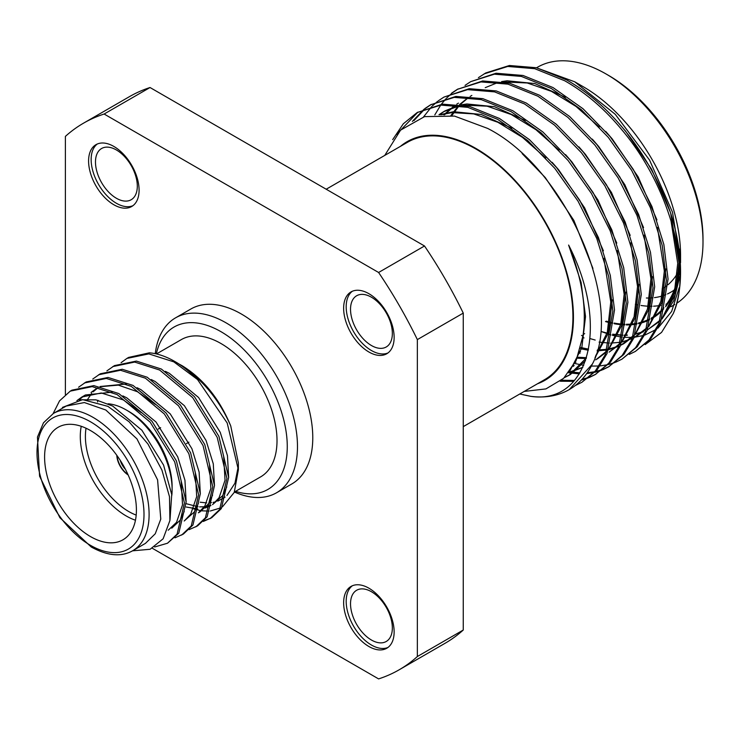 <?xml version="1.0" encoding="UTF-8"?>
<svg xmlns="http://www.w3.org/2000/svg" width="740" height="740" viewBox="0 0 740 740"><rect width="100%" height="100%" fill="white"/><g stroke="black" fill="none" stroke-linecap="round" stroke-linejoin="round"><path stroke-width="1.11" d="M113.84 146.437A35.705 20.618 -120 0 0 95.987 144.661A35.705 20.618 -120 0 0 90.511 173.28A35.705 20.618 -120 0 0 113.84 204.749A35.705 20.618 -120 0 0 131.692 206.516A35.705 20.618 -120 0 0 137.168 177.896A35.705 20.618 -120 0 0 113.84 146.437M97.31 144.004A35.705 20.618 -120 0 0 93.425 172.966A35.705 20.618 -120 0 0 116.393 203.269A35.705 20.618 -120 0 0 132.922 205.702M368.89 293.688A35.705 20.618 -120 0 0 351.038 291.911A35.705 20.618 -120 0 0 345.562 320.531A35.705 20.618 -120 0 0 368.89 352A35.705 20.618 -120 0 0 386.743 353.766A35.705 20.618 -120 0 0 392.219 325.147A35.705 20.618 -120 0 0 368.89 293.688M352.351 291.255A35.705 20.618 -120 0 0 348.466 320.216A35.705 20.618 -120 0 0 371.434 350.519A35.705 20.618 -120 0 0 387.973 352.952M368.89 588.189A35.705 20.618 -120 0 0 351.038 586.422A35.705 20.618 -120 0 0 345.562 615.033A35.705 20.618 -120 0 0 368.89 646.501A35.705 20.618 -120 0 0 386.743 648.268A35.705 20.618 -120 0 0 392.219 619.658A35.705 20.618 -120 0 0 368.89 588.189M352.351 585.765A35.705 20.618 -120 0 0 348.466 614.727A35.705 20.618 -120 0 0 371.434 645.03A35.705 20.618 -120 0 0 387.973 647.454M235.542 491.36A93.776 54.14 -120 0 0 286.861 437.83A93.776 54.14 -120 0 0 220.964 331.677A93.776 54.14 -120 0 0 156.306 353.905M155.252 353.674A100.992 58.312 60 0 1 175.565 317.839A100.992 58.312 60 0 1 226.061 322.844A100.992 58.312 60 0 1 292.041 411.838A100.992 58.312 60 0 1 276.557 492.766A100.992 58.312 60 0 1 234.404 492.017L260.591 476.902A79.273 45.769 60 0 0 272.746 413.373A79.273 45.769 60 0 0 220.964 343.517A79.273 45.769 60 0 0 181.328 339.595L156.464 353.951M276.557 492.766L291.856 483.932A100.992 58.312 -120 0 0 307.341 403.004A100.992 58.312 -120 0 0 241.36 314.01A100.992 58.312 -120 0 0 190.865 309.006L175.565 317.839M606.079 73.991L608.632 75.462A133.459 77.052 60 0 1 703 238.909L703 241.85A137.067 79.134 -120 0 0 606.088 73.991A137.067 79.134 -120 0 0 606.079 73.991A137.067 79.134 -120 0 0 537.554 67.201L536.62 67.738M666.916 303.779A133.459 77.052 60 0 1 666.093 304.038M660.903 305.324A133.459 77.052 60 0 1 653.596 306.184M652.051 306.24A133.459 77.052 60 0 1 641.034 305.472M637.908 304.917A133.459 77.052 60 0 1 635.355 304.362M670.875 306.758L674.612 304.603A137.067 79.134 -120 0 0 674.769 304.51M676.684 303.326A137.067 79.134 -120 0 0 703 241.85M574.73 81.798L583.129 86.654A137.788 79.55 60 0 1 680.56 255.402L680.56 262.654L672.494 212.186L649.563 160.099L615.264 114.312L574.73 81.798L536.121 67.664M680.504 258.917A137.788 79.55 60 0 1 680.365 262.247M679.727 269.573A137.788 79.55 60 0 1 665.556 306.721M663.595 309.033A137.788 79.55 60 0 1 651.071 319.005M649.442 319.856A137.788 79.55 60 0 1 638.435 323.704M636.927 324.009A137.788 79.55 60 0 1 626.327 324.934M624.828 324.906A137.788 79.55 60 0 1 614.052 323.685M612.498 323.371A137.788 79.55 60 0 1 605.533 321.576M679.218 261.22L675.278 294.511L662.013 319.014L673.788 300.644L679.801 276.501M611.055 334.98L601.065 331.483L608.271 333.379M612.674 334.203L622.719 335.1M624.125 335.109L627.363 334.998M635.429 333.943L643.532 331.585M647.38 329.911L659.913 321.151M670.653 213.083L680.56 271.894A157.981 91.214 -120 0 0 670.653 213.083C650.923 155.872 611.545 105.126 566.396 79.818L536.398 67.728L509.425 65.499L485.745 72.955L478.429 77.654M679.181 287.666L671.652 311.429L657.952 328.135M656.075 329.504L645.002 335.017M643.606 335.461L634.134 337.311M632.82 337.421L623.487 337.32M622.155 337.181L612.461 335.359M645.151 344.609L661.56 332.399L673.224 313.621A157.981 91.214 -120 0 0 680.56 271.894M537.499 383.764A137.788 79.55 -120 0 0 567.811 276.316A137.788 79.55 -120 0 0 476.005 148.5A137.788 79.55 -120 0 0 400.433 146.363M384.754 155.419L400.562 130.129L424.566 116.615L454.499 116.088L487.614 128.399C565.397 167.629 624.856 303.872 592.37 364.071A157.981 91.214 60 0 1 569.282 389.564A157.981 91.214 60 0 1 530.839 396.353C588.365 404.956 610.583 326.497 568.616 245.06C582.14 278.434 586.903 308.737 582.926 335.988L576.192 360.38L563.621 378.334L545.926 388.907L524.225 391.423M326.192 189.227L407.472 142.293A137.067 79.134 60 0 1 476.005 149.082A137.067 79.134 60 0 1 565.545 269.869A137.067 79.134 60 0 1 544.538 379.694L463.259 426.629M679.903 249.01A137.067 79.134 60 0 1 680.032 257.224M679.561 265.984A137.067 79.134 60 0 1 665.87 305.204M663.91 307.627A137.067 79.134 60 0 1 651.663 317.849A137.067 79.134 60 0 1 651.32 318.043M649.683 318.931A137.067 79.134 60 0 1 638.611 322.945M637.094 323.269A137.067 79.134 60 0 1 626.438 324.268M624.93 324.25A137.067 79.134 60 0 1 614.098 323.075M612.544 322.769A137.067 79.134 60 0 1 606.226 321.179M519.767 394.004L530.839 396.353M569.282 389.564L592.37 364.071M575.729 385.318L581.825 382.321L595.404 370.907L605.385 354.479L612.85 310.985L608.65 276.344L596.773 238.483L578.07 201.234L554.769 168.313L527.787 140.609L497.798 119.427L467.8 107.337L440.827 105.099L417.147 112.554L403.309 123.793L392.681 139.629M581.825 382.33L597.06 369.954L607.041 353.517L614.505 310.023L610.306 275.391L598.429 237.531L579.725 200.281L556.424 167.351L529.442 139.656L499.454 118.465L469.456 106.384L442.483 104.146L417.147 112.554M560.263 381.23L573.713 381.331M581.585 380.009L588.217 377.946M589.114 377.585L595.21 374.597L608.789 363.183L618.77 346.746L626.244 303.252L622.035 268.62L610.158 230.76L591.454 193.51L568.154 160.58L541.171 132.886L511.183 111.694L481.194 99.604L454.212 97.375L430.541 104.821L424.88 108.567M561.494 380.221L574.49 380.453M582.269 379.278L588.966 377.326M589.873 376.984L596.033 374.107M595.21 374.597L610.445 362.221L620.425 345.793L627.899 302.299L623.691 267.658L611.813 229.798L593.11 192.548L569.809 159.627L542.827 131.924L512.838 110.741L482.85 98.651L455.868 96.413L430.541 104.821M568.681 372.803L579.318 373.876M586.811 373.626L593.998 372.507M594.969 372.285L601.601 370.213M602.508 369.852L608.604 366.864L622.183 355.45L632.154 339.012L639.628 295.519L635.429 260.887L623.543 223.027L604.848 185.777L581.538 152.847L554.565 125.153L524.567 103.961L494.579 91.88L467.597 89.642L443.926 97.097L438.265 100.844M569.523 371.702L579.92 372.877M587.412 372.757L594.664 371.757M595.654 371.554L602.351 369.593M603.257 369.26L609.427 366.383M608.604 366.864L623.838 354.497L633.819 338.06L641.284 294.566L637.085 259.934L625.207 222.074L606.504 184.824L583.194 151.894L556.221 124.2L526.223 103.008L496.235 90.918L469.253 88.689L443.926 97.097M574.693 363.46L583.721 365.338M591.371 366.096L599.141 365.986M600.196 365.902L607.383 364.783M608.363 364.552L614.995 362.48M615.893 362.128L621.989 359.141L635.567 347.717L645.548 331.289L653.013 287.795L648.813 253.154L636.937 215.303L618.233 178.053L594.932 145.123L567.95 117.419L537.962 96.237L507.964 84.147L480.991 81.918L457.311 89.364L451.65 93.111M575.313 362.221L575.905 362.378M621.989 359.141L637.223 346.764L647.204 330.327L654.678 286.833L650.469 252.201L638.592 214.341L619.889 177.091L596.588 144.161L569.606 116.467L539.617 95.275L509.62 83.195L482.647 80.956L457.311 89.364M579.124 352.878L580.04 353.211M629.278 354.395L635.383 351.407L648.962 339.993L658.933 323.556L666.407 280.062L662.198 245.43L650.321 207.57L631.618 170.32L608.317 137.39L581.344 109.696L551.346 88.504L521.358 76.414L494.376 74.185L470.705 81.641L465.044 85.377M579.577 351.472L580.53 351.833M635.383 351.407L650.617 339.031L660.589 322.603L668.063 279.11L663.854 244.468L651.977 206.617L633.274 169.368L609.973 136.438L583 108.734L553.002 87.551L523.014 75.462L496.031 73.232L470.705 81.641M417.98 112.082L396.621 134.393M424.113 109.159L412.356 121.415M431.374 104.358L425.768 108.197M425.01 108.799L413.91 120.611M437.497 101.426L432.308 105.996M431.614 106.708L423.558 116.892M458.143 88.892L452.547 92.741M451.789 93.342L446.655 98.022M445.97 98.734L441.327 104.275M440.707 105.117L434.796 114.913M673.224 313.621C692.77 270.202 668.914 185.056 621.711 129.657C604.719 109.03 585.729 92.741 564.74 80.78L534.743 68.691L507.76 66.452L484.09 73.908M120.278 460.41A13.348 7.705 -120 0 0 125.449 469.354M116.791 455.276A16.955 9.787 -120 0 0 128.14 474.941M117.077 455.683A16.955 9.787 -120 0 0 127.937 474.497M135.466 520.22A64.926 37.481 60 0 1 126.207 515.965A64.926 37.481 60 0 1 81.243 426.296M108.049 403.781A64.926 37.481 60 0 1 126.207 409.942L126.207 409.942A64.926 37.481 60 0 1 172.115 489.454A64.926 37.481 60 0 1 171.828 495.291M128.76 411.412L126.207 409.942L128.76 411.412A61.318 35.4 -120 0 1 172.115 486.513L172.115 489.454M86.043 428.229A61.318 35.4 -120 0 0 128.76 511.543A61.318 35.4 -120 0 0 136.197 515.096M90.502 430.55A64.926 37.481 -120 0 0 58.044 427.341A64.926 37.481 -120 0 0 48.091 479.363A64.926 37.481 -120 0 0 90.502 536.574A64.926 37.481 -120 0 0 122.97 539.793A64.926 37.481 -120 0 0 132.913 487.771A64.926 37.481 -120 0 0 90.502 430.55M121.092 362.683L126.919 358.419L148.842 353.896L173.798 361.851L197.506 379.509L227.199 423.021L238.373 469.817L238.373 462.916L230.732 425.889C219.503 398.879 203.361 378.861 182.317 365.828L179.626 364.339M200.142 502.201L206.682 502.913M209.087 502.876L211.511 502.663M213.074 502.423L215.756 501.803M217.81 501.137L225.071 497.086M226.949 495.476L234.95 483.192L238.299 466.256M132.691 550.745L145.438 543.382L155.243 533.78L160.784 519.091L157.592 479.862L136.946 438.894L105.811 410.006L84.36 402.551L66.175 406.075L53.419 413.438A79.273 45.769 60 0 1 93.055 417.369A79.273 45.769 60 0 1 144.837 487.225A79.273 45.769 60 0 1 132.691 550.745C121.323 557.174 107.513 555.925 91.251 546.999L59.866 517.686L39.581 476.199L37.453 437.09L43.484 422.781L53.419 413.438M53.123 413.614L59.542 400.867L70.245 391.136L71.965 390.147L93.888 385.623L118.844 393.578L151.904 421.162L176.425 460.909L186.147 501.97L178.784 533.17L167.499 543.234L154.669 546.971M70.245 391.136L92.167 386.613L117.124 394.568L150.183 422.161L174.705 461.899L184.427 502.969L177.064 534.16L167.499 543.234M197.506 379.509A90.169 52.059 -120 0 0 174.612 361.379A90.169 52.059 -120 0 0 149.351 352.823L128.64 357.42L126.919 358.419M106.921 370.87L114.469 365.606L136.391 361.083L161.348 369.038L194.407 396.621L218.929 436.369L228.651 477.43L221.297 508.63L211.733 517.695L203.315 521.45M210.863 518.176L204.027 520.71M112.748 366.596L134.671 362.073L159.627 370.028L192.696 397.621L217.209 437.358L226.93 478.419L219.577 509.62L210.012 518.694M92.75 379.046L100.307 373.783L122.229 369.26L147.177 377.215L180.246 404.808L204.758 444.546L214.489 485.607L207.126 516.807L197.562 525.881L189.144 529.637M98.587 374.782L120.509 370.259L145.456 378.214L178.525 405.798L203.038 445.536L212.769 486.605L205.406 517.806L195.841 526.871M78.588 387.224L86.136 381.97L108.058 377.446L133.015 385.401L166.075 412.985L190.596 452.732L200.318 493.793L192.955 524.993L183.391 534.058L174.973 537.813M84.416 382.959L106.338 378.436L131.294 386.391L164.354 413.975L188.876 453.722L198.597 494.783L191.235 525.983L181.67 535.057M132.543 550.828L150.118 549.274L163.124 538.785L169.913 520.525L169.488 496.67L161.903 470.048L147.935 443.991L129.139 421.819L107.91 406.362L82.658 399.628L62.428 407.407M230.732 425.889C218.605 398.296 200.614 377.206 176.758 362.618L174.612 361.379M238.373 469.817L234.238 492.415L222.379 506.918M220.659 507.908L210.308 510.998M208.958 511.109L201.687 510.813M200.855 510.693L192.4 508.528M371.434 640.026A29.572 17.076 60 0 1 352.12 613.96A29.572 17.076 60 0 1 356.652 590.261A29.572 17.076 60 0 1 371.434 591.723A29.572 17.076 60 0 1 390.757 617.789A29.572 17.076 60 0 1 386.225 641.488A29.572 17.076 60 0 1 371.434 640.026M371.434 345.515A29.572 17.076 60 0 1 352.12 319.449A29.572 17.076 60 0 1 356.652 295.75A29.572 17.076 60 0 1 371.434 297.221A29.572 17.076 60 0 1 390.757 323.278A29.572 17.076 60 0 1 386.225 346.986A29.572 17.076 60 0 1 371.434 345.515M116.393 198.265A29.572 17.076 60 0 1 97.07 172.198A29.572 17.076 60 0 1 101.602 148.5A29.572 17.076 60 0 1 116.393 149.97A29.572 17.076 60 0 1 135.716 176.028A29.572 17.076 60 0 1 131.174 199.735A29.572 17.076 60 0 1 116.393 198.265M417.351 339.605A315.61 182.216 -120 0 0 378.603 272.486L424.51 245.985A315.61 182.216 60 0 1 463.259 313.103L417.351 339.605L417.351 656.537A315.61 182.216 -120 0 1 399.165 669.793A315.61 182.216 -120 0 1 378.603 678.904L152.347 548.284M424.51 245.985L150.035 87.524L104.127 114.025L378.603 272.486M104.127 114.025A315.61 182.216 -120 0 0 83.565 123.145A315.61 182.216 -120 0 0 65.379 136.401L65.379 394.559M417.351 656.537L463.259 630.027L463.259 313.103M399.165 669.793L445.073 643.282A315.61 182.216 -120 0 0 463.259 630.027M150.035 87.524A315.61 182.216 -120 0 0 129.472 96.635L83.565 123.145M76.886 400.645L81.872 397.019L101.26 392.977L123.293 399.914L141.229 412.615M181.189 481.148L182.53 504.8L176.555 522.292L168.221 530.219M91.057 392.459L96.043 388.842M100.733 386.65L118.363 385.124L137.464 391.738L155.4 404.438M195.36 472.962L196.692 496.623L190.726 514.106L184.695 520.525M209.522 464.785L210.863 488.437L204.897 505.929L198.866 512.348M223.693 456.608L225.034 480.26L219.068 497.752L213.028 504.162M210.808 505.633L205.017 508.047M197.7 508.972L186.156 507.011M80.068 399.776L95.96 399.859L112.665 406.047L141.876 430.218L163.568 465.072L171.726 494.477L170.015 519.832M79.069 399.887L83.675 396.057M81.872 397.019L85.415 394.975L112.276 392.154M122.859 395.891L126.836 397.87L156.038 422.041L177.739 456.885L184.945 480.223L186.147 502.035M184.242 511.46L180.097 520.248L171.763 528.175M87.339 399.804L91.64 393.449M93.074 391.867L97.847 387.88M100.085 386.511L126.447 383.968M137.029 387.704L141.007 389.684L170.209 413.854L191.91 448.708L199.115 472.046L200.318 493.858M198.413 503.274L194.269 512.062L184.186 521.006M97.532 401.959L97.995 400.303M151.201 379.528L155.178 381.507L184.38 405.677L206.081 440.531L213.287 463.86L214.489 485.68M212.584 495.097L208.44 503.885L200.105 511.812M165.371 371.351L169.349 373.33L198.551 397.491L220.243 432.345L227.458 455.683L228.66 477.494M226.755 486.92L222.611 495.698L212.519 504.643M210.909 505.235L206.478 506.474M204.305 506.78L199.597 506.882M198.043 506.752L186.184 503.69M646.371 297.998A124.44 71.845 -120 0 0 652.819 297.804M654.428 297.628A124.44 71.845 -120 0 0 665.87 294.64M667.499 293.928A124.44 71.845 -120 0 0 674.186 290.052M601.065 331.483L608.243 333.5M612.637 334.387L622.645 335.387M624.042 335.396L627.159 335.312M635.318 334.249L643.088 331.936M647.334 330.012L660.321 320.078M662.568 317.46L674.26 293.604L677.72 263.329L670.819 219.678M582.722 337.431L584.027 337.93M599.076 342.093L609.26 343.11M610.657 343.129L620.527 342.259M621.933 341.982L632.367 338.522M633.949 337.745L646.936 327.811M649.184 325.193L660.876 301.337L664.326 271.062L657.435 227.402M599.271 127.058L576.053 106.477L551.393 91.335L527.278 82.991L503.542 81.9M580.391 348.697L588.318 350.233M597.134 350.853L607.133 349.983M608.548 349.706L618.982 346.246M620.564 345.469L633.542 335.535M635.799 332.926L647.482 309.07L650.941 278.786L644.05 235.135M468.466 97.403L459.586 104.507M458.569 105.552L450.919 115.486M577.135 358.225L586.2 358.539M619.732 344.387L609.113 352.147L620.157 343.268M622.405 340.65L634.097 316.794L637.547 286.519L630.656 242.859M455.082 105.136L443.778 114.793M573.139 366.254L573.611 366.226M595.728 359.871L606.763 351M609.02 348.383L620.712 324.527L624.162 294.252L617.271 250.592M559.107 150.248L535.89 129.667L511.229 114.524L487.105 106.181L463.379 105.089M459.67 105.709L443.538 111.749L438.977 114.709M568.644 372.84L582.334 367.604M595.478 356.301L607.281 332.389L610.778 301.976L603.877 258.325M545.722 157.981L522.495 137.39L497.835 122.257L473.72 113.905L452.001 112.591L441.207 114.709M564.305 377.668L568.949 375.337L586.395 357.901M670.348 212.177L651.588 169.229L625.577 131.165L619.075 123.663M581.52 335.442L582.926 336.025M589.974 338.568L595.191 340.058M635.891 336.682L646.51 328.93M648.629 326.747L661.893 302.244L665.834 268.953M656.963 219.91L638.195 176.962L612.193 138.889L605.69 131.396M565.443 97.31L534.733 83.537L507.085 80.79L501.627 81.585M498.399 82.316L485.237 87.672M580.706 347.504L588.531 349.151M597.374 349.955L607.364 349.317M608.77 349.086L619.084 346.006M620.629 345.312L624.033 343.536L633.116 336.663M635.244 334.471L648.508 309.968L652.44 276.686M643.569 227.633L624.81 184.686L598.799 146.622L592.305 139.12M471.852 95.404L470.113 96.45M468.633 97.421L460.169 104.59M459.189 105.635L451.825 115.625M577.542 357.216L586.459 357.688M621.85 342.204L635.114 317.7L639.055 284.41M630.184 235.366L611.416 192.419L585.414 154.355L578.911 146.853M458.458 103.128L456.728 104.183M455.239 105.154L444.509 114.83M573.63 365.412L574.138 365.394M597.254 358.993L606.337 352.12M608.465 349.937L621.73 325.433L625.67 292.143M616.79 243.099L598.031 200.151L572.02 162.079L565.527 154.586M525.271 120.5L494.57 106.727L466.912 103.97L461.464 104.775M458.236 105.506L445.073 110.861L439.338 114.7M569.171 372.164L582.861 367.281M594.951 357.799L608.308 333.259L612.276 299.876M603.405 250.823L584.646 207.875L558.635 169.812L552.133 162.31M511.886 128.233L481.185 114.46L453.528 111.703L440.087 114.7M564.731 377.252L570.475 374.449L585.497 360.685M592.925 268.426L573.861 220.409L545.251 177.544L522.144 153.606M569.356 371.933L581.825 347.735L585.525 316.554L581.094 282.375L568.616 245.06M679.07 270.396A117.225 67.682 60 0 1 668.035 284.724M666.37 286.065A117.225 67.682 60 0 1 662.143 288.887M90.502 545.343A75.665 43.688 -120 0 0 144.004 514.457A75.665 43.688 -120 0 0 90.502 421.782A75.665 43.688 -120 0 0 37 452.677A75.665 43.688 -120 0 0 90.502 545.343M608.632 75.462L606.088 73.991M651.663 317.849L658.702 313.788M160.636 427.664L158.203 429.071M198.357 512.82L200.096 511.812M188.913 442.159L186.397 443.611M624.033 343.536L622.497 344.414M445.073 110.861L443.538 111.749M570.475 374.449L568.949 375.337M583.148 334.499L584.655 333.629"/></g></svg>
